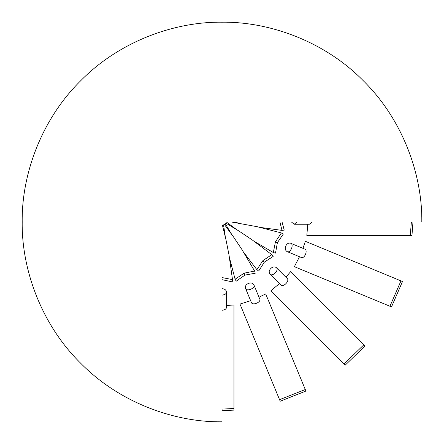<?xml version="1.0" encoding="UTF-8"?>
<svg xmlns="http://www.w3.org/2000/svg" width="444" height="444" viewBox="0 0 444 444"><rect width="100%" height="100%" fill="white"/><g stroke="black" fill="none" stroke-linecap="round" stroke-linejoin="round"><path stroke-width="0.67" d="M226.867 222L222 222L222 421.8C175.147 422.444 119.775 403.019 80.719 363.281C40.981 324.225 21.556 268.853 22.2 222C21.556 175.147 40.981 119.775 80.719 80.719C119.775 40.981 175.147 21.556 222 22.2C268.853 21.556 324.225 40.981 363.281 80.719C403.019 119.775 422.444 175.147 421.8 222L222 222L222 225.086L222.394 225.086L225.957 239.61L229.01 254.95L232.501 279.626L232.223 281.862L222 279.659L222 288.711C224.553 288.789 226.068 289.86 226.54 291.919C226.457 293.762 224.942 294.833 222 295.127M238.822 223.143L234.032 222L231.457 222L257.22 226.718L281.368 232.939L283.328 234.055L277.383 242.657L275.441 241.852L273.332 252.531L275.513 253.13L277.383 242.657M421.8 222C422.444 175.147 403.019 119.775 363.281 80.719C324.225 40.981 268.853 21.556 222 22.2C175.147 21.556 119.775 40.981 80.719 80.719C40.981 119.775 21.556 175.147 22.2 222C21.556 268.853 40.981 324.225 80.719 363.281C119.775 403.019 175.147 422.444 222 421.8M307.836 235.398L306.826 235.398L307.77 224.253M411.377 222L410.278 235.398L366.311 235.398M412.964 222L411.971 235.398L306.826 235.398M295.299 267.055L294.366 266.666L299.506 256.732M302.98 248.346L305.355 241.292L400.971 280.897L389.943 306.255L349.317 289.427M306.249 241.664L402.492 281.524L391.508 306.904L294.366 266.666M271.606 291.503L270.89 290.787L279.443 283.572M285.858 277.156L290.753 271.545L363.936 344.727L344.045 363.941L312.948 332.845M291.436 272.233L365.096 345.893L345.238 365.135L270.89 290.787M259.013 297.219L265.684 293.911L305.289 389.527L279.559 399.667L262.731 359.041M265.684 293.911L305.916 391.047L280.208 401.226L239.971 304.084L250.632 300.693M240.359 305.017L239.971 304.084M233.966 305.949L233.966 408.474L222 409.113M226.54 305.483L233.966 304.978L233.966 410.117L222 410.7M260.19 227.4L281.984 230.386L284.227 230.109L282.051 222M258.652 271.062L264.391 262.104L262.904 260.617L256.871 269.675L258.652 271.062M264.391 262.104L273.171 256.432L271.789 254.656L251.859 239.666L238.866 230.985L226.079 223.238L225.402 223.915L231.546 234.16M236.214 281.18L244.938 275.097L244.139 273.154L235.098 279.215L236.214 281.18M244.938 275.097L255.228 273.221L254.628 271.051L241.952 249.572L233.267 236.58L224.42 224.531L223.537 224.897L225.291 236.713M232.501 279.626L222 277.561L222 222M229.515 257.936L235.098 279.215M254.628 271.051L244.139 273.154M243.573 252.153L256.871 269.675M271.789 254.656L262.904 260.617M254.34 241.431L273.332 252.531M226.751 222.294L236.352 229.409M281.368 232.939L275.441 241.852M281.984 230.386L279.936 222M296.975 222L294.206 224.253L309.363 224.253L312.138 222M294.206 224.253L291.436 222M286.974 251.537L300.976 257.337C304.434 259.568 308.469 249.828 304.451 248.956L290.443 243.157C294.466 244.022 290.432 253.768 286.974 251.537C285.248 250.316 284.837 248.507 285.747 246.12C286.796 243.789 288.361 242.801 290.443 243.157M269.847 273.981L280.569 284.698C282.911 288.078 290.365 280.625 286.985 278.283L276.268 267.566C279.648 269.908 272.189 277.361 269.847 273.981C268.725 272.189 269.036 270.363 270.79 268.503C272.649 266.755 274.475 266.439 276.268 267.566M245.438 288.162L251.243 302.164C252.109 306.188 261.855 302.148 259.623 298.69L253.824 284.687C256.049 288.145 246.309 292.18 245.438 288.162C245.088 286.075 246.076 284.51 248.401 283.461C250.793 282.556 252.597 282.961 253.824 284.687M222 337.551L222 310.284C224.942 309.99 226.457 308.919 226.54 307.076L226.54 291.919M222 279.659L222 288.711L222 279.659"/></g></svg>
